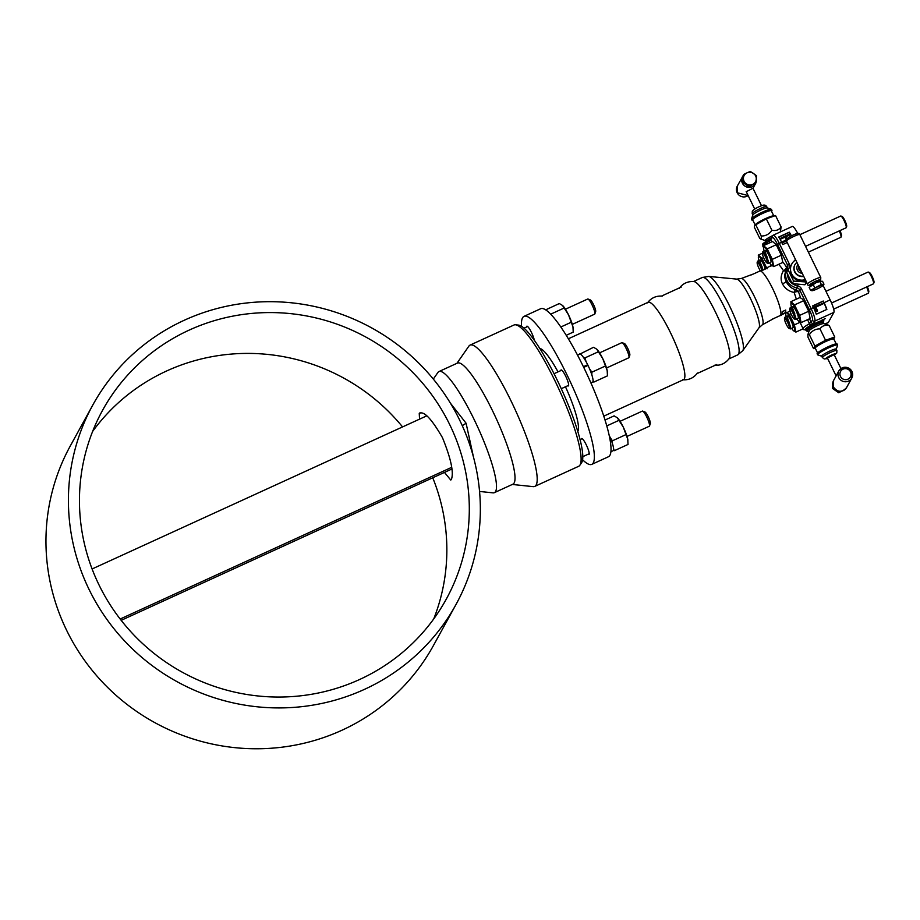 <?xml version="1.0" encoding="UTF-8"?>
<svg xmlns="http://www.w3.org/2000/svg" width="920" height="920" viewBox="0 0 920 920"><rect width="100%" height="100%" fill="white"/><g stroke="black" fill="none" stroke-linecap="round" stroke-linejoin="round"><path stroke-width="1.38" d="M92.828 404.984L70.368 445.82A207.184 201.871 28.8 0 0 103.442 683.169A207.184 201.871 28.8 0 0 341.952 730.238A207.184 201.871 28.8 0 0 433.469 645.472L455.929 604.624A207.184 201.871 28.8 0 0 422.866 367.275A207.184 201.871 28.8 0 0 184.345 320.217A207.184 201.871 28.8 0 0 92.828 404.984A207.184 201.871 28.8 0 0 125.89 642.332A207.184 201.871 28.8 0 0 364.412 689.39A207.184 201.871 28.8 0 0 455.929 604.624M92.609 431.457A196.086 191.061 -151.2 0 1 166.715 370.944A196.086 191.061 -151.2 0 1 402.558 426.914M432.745 477.779A196.086 191.061 -151.2 0 1 433.699 618.999M359.582 679.512A196.086 191.061 -151.2 0 1 133.849 634.961A196.086 191.061 -151.2 0 1 102.557 410.331A196.086 191.061 -151.2 0 1 189.175 330.108A196.086 191.061 -151.2 0 1 414.909 374.647A196.086 191.061 -151.2 0 1 446.2 599.276A196.086 191.061 -151.2 0 1 359.582 679.512M419.554 419.14L419.244 413.482C423.694 410.527 431.434 418.588 442.462 437.667C450.961 458.608 453.94 472.523 451.398 479.412L450.777 480.067L444.463 472.42M419.244 413.482L420.049 412.746M565.466 386.768A45.954 8.372 65.4 0 1 577.875 431.296A45.954 8.372 65.4 0 1 577.783 431.445M539.81 348.45A45.954 8.372 65.4 0 1 558.014 371.875M765.336 268.789L764.692 269.341M780.47 315.296L785.438 313.018A24.564 4.473 -114.6 0 0 785.703 310.051L782.391 311.57A24.564 4.473 65.4 0 1 782.126 314.536L780.608 315.226A24.564 4.473 65.4 0 1 780.459 315.445L771.834 319.389M780.574 315.284L781.494 315.065L780.321 315.606M782.805 261.947A28.267 5.152 65.4 0 1 786.335 266.915A3.703 2.219 -32.5 0 1 783.483 270.698C780.712 275.31 780.39 279.737 782.529 283.992C784.967 288.523 788.819 291.341 794.086 292.445A3.703 1.368 159.6 0 1 798.537 291.939A3.703 3.599 28.8 0 0 795.777 289.869A3.703 1.38 -76.4 0 0 794.086 292.445A24.564 4.473 -114.6 0 1 796.294 299.207M769.959 266.317L772.006 265.661M759.874 270.928L761.231 270.308A24.564 4.473 65.4 0 1 762.323 270.423L765.635 268.904A24.564 4.473 -114.6 0 0 764.543 268.789A24.564 4.473 -114.6 0 0 764.083 269.249L765.175 268.743M809.071 312.064A7.165 1.299 -114.6 0 0 804.908 302.737M781.747 256.036A7.165 1.299 -114.6 0 0 777.549 246.663M788.739 268.617L787.347 268.249L786.22 270.308C784.311 274.114 784.311 277.92 786.244 281.75C788.405 285.855 791.579 288.57 795.777 289.869L796.893 287.833A13.317 12.972 -151.2 0 1 787.347 268.249A3.703 3.599 28.8 0 0 787.462 264.88L777.481 244.409A9.683 1.759 -114.6 0 0 772.225 237.693L769.246 241.155A13.317 1.759 154 0 0 762.806 246.077L763.519 247.526M778.55 264.397A24.564 4.473 -114.6 0 1 783.483 270.698A3.703 1.897 -149.6 0 0 786.186 270.365M820.364 279.829L820.893 280.911M823.089 285.43L830.15 299.897A11.454 2.081 65.4 0 1 833.888 312.363L828.356 322.437A11.454 2.081 65.4 0 1 828.138 322.644L825.102 324.035M824.067 302.691L823.262 301.024L812.67 305.877L813.487 307.533A11.454 2.081 65.4 0 1 816.27 314.26L826.861 309.419A11.454 2.081 65.4 0 0 824.067 302.691L830.15 299.897M791.442 235.865A11.454 2.081 -114.6 0 0 789.291 232.173L778.711 237.015A11.454 2.081 65.4 0 1 781.632 242.236L782.77 244.559L787.221 242.523M789.67 267.283A5.474 5.336 28.8 0 0 789.245 263.798L779.251 243.328A11.454 2.081 -114.6 0 0 773.248 235.175L792.304 226.446A11.454 2.081 65.4 0 1 797.755 233.496M823.687 320.815A9.476 1.254 154 0 0 823.745 320.723A9.476 1.254 154 0 0 816.304 322.736A9.476 1.254 154 0 0 806.817 328.474A9.476 1.254 154 0 0 806.771 328.566A9.476 1.254 154 0 0 807.116 328.9M825.251 318.619L821.951 320.125L825.251 318.619M812.739 306.003L823.147 301.231L823.952 302.887A10.419 1.897 65.4 0 1 826.654 309.511M814.717 306.705L814.786 307.084A10.419 1.897 65.4 0 1 816.684 311.443L817.477 311.086A10.419 1.897 -114.6 0 0 817.454 311.006M815.902 307.13L822.94 303.91A10.419 1.897 -114.6 0 0 822.905 303.841M808.047 327.313A8.315 1.092 154 0 0 809.163 327.06M820.985 321.298A8.315 1.092 154 0 0 821.882 320.574M822.204 320.183A8.315 1.092 154 0 0 822.216 320.171L823.745 320.723M785.852 236.785L789.314 235.198A10.419 1.897 -114.6 0 0 789.268 235.129A13.88 2.53 65.4 0 1 789.279 235.129M778.803 237.164L789.153 232.427A10.419 1.897 65.4 0 1 791.269 235.945M782.954 241.569L782.851 241.615A10.419 1.897 65.4 0 1 782.943 241.799L783.242 242.408L786.45 240.936M781.068 238.061L780.953 238.107A10.419 1.897 65.4 0 1 781.379 238.832L784.944 237.199A10.419 1.897 65.4 0 1 786.358 239.844M786.404 239.683A11.005 2.001 -114.6 0 0 785.013 237.072L781.448 238.705A11.005 2.001 -114.6 0 0 781.022 237.981L788.957 234.347A11.005 2.001 65.4 0 1 789.383 235.071L785.806 236.704A11.005 2.001 65.4 0 1 786.922 238.774M786.428 240.856L783.299 242.293L783 241.672A11.005 2.001 -114.6 0 0 782.92 241.5L786.347 239.924M814.683 306.636L822.79 303.335A11.005 2.001 65.4 0 1 823.009 303.796L815.867 307.061A11.005 2.001 65.4 0 1 817.558 310.948L816.764 311.316A11.005 2.001 -114.6 0 0 814.856 306.969L814.683 306.636M785.634 312.49L784.771 312.915M785.484 310.155A23.977 4.37 65.4 0 1 785.174 312.49L785.68 312.259M697.406 373.048C693.726 377.971 688.815 380.224 682.674 379.787A42.55 7.751 -114.6 0 0 684.307 378.89A42.55 7.751 -114.6 0 0 670.692 333.109A42.55 7.751 -114.6 0 0 647.473 302.853C651.153 297.93 656.063 295.676 662.205 296.113M679.224 288.328C682.916 283.394 687.827 281.152 693.967 281.577A42.55 7.751 65.4 0 1 717.623 316.641A42.55 7.751 65.4 0 1 729.295 358.305A42.55 7.751 65.4 0 1 729.169 358.512C725.477 363.446 720.567 365.688 714.426 365.263M751.467 274.873L760.092 270.928A24.564 4.473 65.4 0 1 773.743 290.915A24.564 4.473 65.4 0 1 780.608 315.226M451.662 467.348L120.163 619.022M426.799 415.828L92.092 568.974M451.858 469.027L121.187 620.333M512.313 484.46L533.151 486.634A77.694 14.156 -114.6 0 0 534.716 486.416A77.694 14.156 -114.6 0 0 510.807 400.441A77.694 14.156 65.4 0 0 470.051 345.115A77.694 14.156 65.4 0 0 468.866 346.15L456.895 363.342M470.051 345.115L513.981 325.013A77.694 14.156 65.4 0 1 515.545 324.783A77.694 14.156 65.4 0 1 554.737 380.351A77.694 14.156 65.4 0 1 579.83 465.278A77.694 14.156 65.4 0 1 578.634 466.313L534.716 486.416M515.545 324.783L518.535 325.105A76.153 13.88 65.4 0 1 556.945 379.558A76.153 13.88 65.4 0 1 581.555 462.806L579.83 465.278M438.943 371.553L457.481 363.066A66.596 12.133 65.4 0 1 492.407 410.504A66.596 12.133 -114.6 0 1 512.9 484.184L494.362 492.671A66.596 12.133 -114.6 0 0 473.88 418.979A66.596 12.133 65.4 0 0 438.943 371.553A66.596 12.133 65.4 0 0 437.931 372.439L433.308 379.074M479.55 491.452L493.028 492.855A66.596 12.133 -114.6 0 0 494.362 492.671M450.386 403.144L466.095 423.234L473.455 457.01M620.068 421.303L642.379 411.091A8.326 1.518 65.4 0 1 642.689 411.113L645.023 412.022A6.486 1.184 65.4 0 1 648.186 416.633A6.486 1.184 65.4 0 1 650.325 423.625L649.497 425.983A8.326 1.518 65.4 0 1 649.301 426.236L627.026 436.425M642.689 411.113A8.326 1.518 65.4 0 1 646.737 417.024A8.326 1.518 65.4 0 1 649.497 425.983M599.587 352.854L621.862 342.666A8.326 1.518 65.4 0 1 622.173 342.677L624.507 343.585A6.486 1.184 65.4 0 1 627.67 348.197A6.486 1.184 65.4 0 1 629.82 355.189L628.981 357.558A8.326 1.518 65.4 0 1 628.785 357.799L606.51 367.988M622.173 342.677A8.326 1.518 65.4 0 1 626.221 348.588A8.326 1.518 65.4 0 1 628.981 357.558M565.432 309.212L587.707 299.023A8.326 1.518 65.4 0 1 588.029 299.034L590.364 299.954A6.486 1.184 65.4 0 1 593.515 304.566A6.486 1.184 65.4 0 1 595.665 311.546L594.837 313.916A8.326 1.518 65.4 0 1 594.642 314.157L572.32 324.369M588.029 299.034A8.326 1.518 65.4 0 1 592.077 304.957A8.326 1.518 65.4 0 1 594.837 313.916M521.536 326.301A81.397 14.835 65.4 0 1 522.537 317.837A81.397 14.835 65.4 0 1 524.043 316.342A81.397 14.835 65.4 0 1 569.089 379.224A81.397 14.835 65.4 0 1 593.273 462.875A81.397 14.835 65.4 0 1 591.767 464.37A81.397 14.835 65.4 0 1 582.601 459.758M588.167 454.204A8.786 1.598 -114.6 0 0 589.122 454.353A8.786 1.598 -114.6 0 0 586.247 444.797A8.786 1.598 -114.6 0 0 581.474 438.69A8.786 1.598 -114.6 0 0 581.382 439.001M534.324 340.262A8.786 1.598 -114.6 0 0 530.495 330.591A8.786 1.598 -114.6 0 0 526.688 326.358A8.786 1.598 -114.6 0 0 526.573 327.002M567.755 385.733A8.786 1.598 -114.6 0 0 565.685 376.199A8.786 1.598 -114.6 0 0 560.809 370.599M524.043 316.342L540.707 308.717A81.397 14.835 65.4 0 1 585.752 371.599A81.397 14.835 65.4 0 1 609.948 455.25A81.397 14.835 65.4 0 1 608.442 456.745L591.767 464.37M609.144 435.229A15.387 2.806 65.4 0 1 613.134 450.708L610.903 451.731M587.087 365.838L587.684 364.757L583.406 366.712M583.728 367.367L588.006 365.424A15.387 2.806 65.4 0 1 592.572 382.122L590.904 382.881M577.553 355.143L579.772 354.131A15.387 2.806 65.4 0 1 587.684 364.757M627.911 440.209A13.88 2.53 -114.6 0 0 627.911 440.174A13.88 2.53 -114.6 0 0 627.739 439.185A13.88 2.53 -114.6 0 0 623.265 427.098A13.88 2.53 -114.6 0 0 617.964 418.439A13.88 2.53 -114.6 0 0 617.918 418.381M613.49 450.271L614.399 450.673L628.038 444.44L627.739 439.185L623.265 427.098L617.297 417.76L614.1 415.874L605.015 420.037M627.911 440.174L627.739 439.185M617.964 418.439L617.297 417.76M612.398 443.486L612.421 440.806L626.06 434.562M612.421 440.806L610.063 437.299M606.774 425.914L619.091 420.279M614.399 450.673L613.617 449.041M607.349 371.611A13.88 2.53 -114.6 0 0 607.349 371.577A13.88 2.53 -114.6 0 0 607.177 370.587A13.88 2.53 -114.6 0 0 602.703 358.512A13.88 2.53 -114.6 0 0 597.402 349.841A13.88 2.53 -114.6 0 0 597.356 349.784M592.928 381.673L593.837 382.087L607.476 375.843L607.177 370.587L602.703 358.512L596.735 349.163L593.538 347.288L579.876 354.096M607.349 371.577L607.177 370.587M597.402 349.841L596.735 349.163M591.836 374.888L591.859 372.209L605.498 365.964M591.859 372.209L589.501 368.702M587.431 364.872A13.88 2.53 -114.6 0 1 587.673 365.389A13.88 2.53 -114.6 0 1 587.753 365.539L587.512 365.056M586.155 361.836L584.89 357.926L598.529 351.693M593.837 382.087L593.055 380.443M584.89 357.926L583.257 357.132M580.175 354.096L579.91 353.522M573.125 327.876A13.88 2.53 -114.6 0 0 573.114 327.83A13.88 2.53 -114.6 0 0 572.953 326.841A13.88 2.53 -114.6 0 0 568.479 314.766A13.88 2.53 -114.6 0 0 563.178 306.107A13.88 2.53 -114.6 0 0 563.12 306.049M566.248 335.305L573.24 332.108L572.953 326.841L568.479 314.766L562.499 305.428L559.314 303.542L545.675 309.844M573.114 327.83L572.953 326.841M563.178 306.107L562.499 305.428M560.832 327.002L571.262 322.23M550.7 314.168L564.293 307.947M821.824 356.258A8.061 1.069 -26 0 1 821.698 356.166A8.061 1.069 -26 0 1 821.744 355.925A8.061 1.069 -26 0 1 829.15 351.348A8.061 1.069 -26 0 1 836.199 349.094L836.878 350.485A8.061 1.069 154 0 0 829.828 352.74A8.061 1.069 154 0 0 822.422 357.316A8.061 1.069 154 0 0 822.376 357.558L824.262 358.995L827.586 358.432M837.556 345.379A11.098 1.46 154 0 0 837.602 345.276A11.098 1.46 154 0 0 837.602 345.058A11.098 1.46 154 0 0 827.919 348.162A11.098 1.46 154 0 0 817.707 354.464A11.098 1.46 154 0 0 817.661 354.786A11.098 1.46 154 0 0 817.834 354.924L821.732 356.224M817.661 354.786L817.144 353.74A11.098 1.46 -26 0 1 817.19 353.406A11.098 1.46 -26 0 1 827.402 347.104A11.098 1.46 -26 0 1 837.096 343.999L837.602 345.058M817.581 352.935L815.235 348.139A10.361 1.368 -26 0 1 815.281 347.829A10.361 1.368 -26 0 1 824.803 341.952A10.361 1.368 -26 0 1 833.853 339.054L836.199 343.85M833.382 339.526L834.773 336.996L825.55 340.273L814.924 346.081L813.533 348.599L815.35 348.369M827.425 357.972L834.095 354.717M823.894 323.69A8.142 1.069 154 0 0 823.768 323.587A8.142 1.069 154 0 0 816.293 326.197A8.142 1.069 154 0 0 809.301 330.579A8.142 1.069 154 0 0 809.266 330.659L807.886 334.558L807.99 337.226L813.533 348.599M807.932 334.431L809.381 334.696L814.924 346.081M809.381 334.696C811.946 330.763 815.488 328.831 819.996 328.888L825.55 340.273M819.996 328.888C822.1 325.806 825.182 324.714 829.231 325.611L834.773 336.996M829.231 325.611L827.781 325.346M808.749 329.601A8.142 1.069 -26 0 1 808.611 329.498A8.142 1.069 -26 0 1 808.657 329.268A8.142 1.069 -26 0 1 816.144 324.645A8.142 1.069 -26 0 1 823.25 322.368L823.86 323.622M808.645 329.567L807.277 329.107A9.246 1.219 -26 0 1 807.185 328.728A9.246 1.219 -26 0 1 816.235 323.219A9.246 1.219 -26 0 1 823.756 321.068A9.246 1.219 -26 0 1 823.722 321.16M809.266 330.659A8.142 1.069 154 0 0 809.244 330.728L808.611 329.498M833.566 380.523L833.094 381.604M833.117 386.262L832.6 388.516L838.764 392.759L845.284 389.263M832.807 384.974L832.6 388.516M832.956 387.86L834.785 388.999M837.292 390.712L839.12 392.115L838.764 392.759M839.12 392.115L840.788 391.287M839.5 391.92A6.486 6.313 -151.2 0 1 838.856 391.897M833.394 388.125A6.486 6.313 -151.2 0 1 833.025 387.147M767.383 208A8.061 1.069 154 0 0 767.257 207.908A8.061 1.069 154 0 0 759.851 210.484A8.061 1.069 154 0 0 752.928 214.831A8.061 1.069 154 0 0 752.894 214.912A8.061 1.069 154 0 0 752.87 214.981L752.203 213.681A8.061 1.069 -26 0 1 752.249 213.44A8.061 1.069 -26 0 1 759.667 208.863A8.061 1.069 -26 0 1 766.705 206.609L767.349 207.931M751.996 220.156L751.479 219.109A11.098 1.46 -26 0 1 751.479 218.891A11.098 1.46 -26 0 1 751.525 218.776A11.098 1.46 -26 0 1 761.07 212.796A11.098 1.46 -26 0 1 771.259 209.242A11.098 1.46 -26 0 1 771.431 209.369L771.949 210.427A11.098 1.46 154 0 0 762.255 213.532A11.098 1.46 154 0 0 752.043 219.834A11.098 1.46 154 0 0 751.996 220.156A11.098 1.46 154 0 0 752.894 220.305M771.512 211.22A11.098 1.46 154 0 0 771.891 210.749A11.098 1.46 154 0 0 771.949 210.427M755.113 224.871L752.652 219.834A10.361 1.368 -26 0 1 752.709 219.535A10.361 1.368 -26 0 1 762.231 213.647A10.361 1.368 -26 0 1 771.282 210.749L773.743 215.797M780.39 231.897L781.103 226.941C778.987 230.023 775.916 231.115 771.869 230.218C769.293 234.151 765.762 236.083 761.254 236.026L761.3 238.809L759.862 238.544L754.308 227.171L754.733 225.354L766.314 218.833L775.548 215.556L772.984 215.889A10.361 1.368 154 0 0 763.945 219.339A10.361 1.368 154 0 0 755.654 224.342L754.998 224.998M754.733 225.354L755.699 224.641L761.254 236.026M746.327 191.682L752.962 188.22L761.507 205.735M771.869 230.218L766.314 218.833M761.3 238.809L759.862 238.544M781.103 226.941L775.548 215.556M768.522 239.809A8.142 1.069 -26 0 1 767.487 240.177M765.325 240.568A8.142 1.069 -26 0 1 765.198 240.476A8.142 1.069 -26 0 1 765.233 240.235A8.142 1.069 -26 0 1 772.524 235.704M771.202 238.004A8.142 1.069 154 0 0 766.038 241.327M755.952 182.953L748.903 186.668L749.259 186.012L743.095 181.769L743.624 174.466L747.04 172.822L750.317 171.407L756.481 175.651L755.952 182.953L749.259 186.012M748.903 186.668L742.739 182.424L743.095 181.769M742.739 182.424L743.624 174.466M756.274 179.193A6.486 6.313 28.8 0 0 747.04 172.822A6.486 6.313 28.8 0 0 746.246 183.781A6.486 6.313 28.8 0 0 756.274 179.193L755.987 182.562A7.394 7.21 28.8 0 0 756.274 179.227M803.746 276.402A8.061 7.854 -151.2 0 1 794.937 264.627M795.708 259.923A11.098 10.81 28.8 0 0 805.299 279.588M805.38 279.749A11.098 10.81 -151.2 0 1 791.809 264.029M805.425 279.841A10.361 10.097 -151.2 0 1 790.533 270.698M791.442 264.718L788.014 269.663L793.592 281.083L806.472 281.991M795.466 259.44L793.707 261.476M801.297 271.377A3.772 3.68 -151.2 0 1 798.882 266.42M806.644 282.336L804.908 284.774L792.2 283.601L793.592 281.083M804.908 284.774L806.299 282.256M792.2 283.601L786.634 272.182L788.014 269.663M809.864 284.683A5.623 0.747 154 0 0 814.292 283.498A5.623 0.747 154 0 0 819.927 280.082A5.623 0.747 154 0 0 815.511 281.279A5.623 0.747 154 0 0 809.864 284.683M814.637 287.523L813.211 284.602L809.163 287.408L810.589 290.34L821.33 284.464L823.975 284.211L823.285 285.2A6.486 0.851 154 0 0 822.905 284.855A6.486 0.851 154 0 0 818.236 286.511A6.486 0.851 154 0 0 812.866 289.443A6.486 0.851 154 0 0 811.739 290.444A6.486 0.851 154 0 0 811.946 290.731A6.486 0.851 154 0 0 812.164 290.72L810.589 290.34M813.211 284.602L816.304 282.555L819.904 281.543L821.33 284.464M819.904 281.543L822.549 281.29L823.975 284.211M812.164 290.72A6.486 0.851 154 0 0 816.833 289.064A6.486 0.851 154 0 0 822.204 286.131A6.486 0.851 154 0 0 823.285 285.2M791.476 307.096A10.177 1.851 65.4 0 1 791.085 305.543A10.177 1.851 65.4 0 1 790.97 304.819A10.177 1.851 65.4 0 1 792.189 303.531A10.177 1.851 65.4 0 1 796.582 310.385A10.177 1.851 65.4 0 1 799.859 319.24A10.177 1.851 65.4 0 1 798.755 321.252A10.177 1.851 65.4 0 1 798.261 320.758A10.177 1.851 65.4 0 1 796.869 318.872M797.996 318.297A6.474 1.184 -114.6 0 0 796.179 311.121A6.474 1.184 -114.6 0 0 792.66 306.624A6.474 1.184 -114.6 0 0 794.776 313.674M791.085 305.543L790.878 301.679L794.535 304.911L799.641 315.387L801.09 322.632L798.295 320.792M790.878 301.679L799.905 297.551L802.251 298.931L803.562 300.782L794.535 304.911M803.562 300.782L808.68 311.259L799.641 315.387M808.68 311.259L810.129 318.504L801.09 322.632M769.522 262.832A10.177 1.851 -114.6 0 0 770.925 264.707A10.177 1.851 -114.6 0 0 771.42 265.202A10.177 1.851 -114.6 0 0 772.524 263.2A10.177 1.851 -114.6 0 0 769.235 254.334A10.177 1.851 -114.6 0 0 764.853 247.492A10.177 1.851 -114.6 0 0 763.634 248.768A10.177 1.851 -114.6 0 0 763.749 249.492A10.177 1.851 -114.6 0 0 764.14 251.056M770.661 262.246A6.474 1.184 -114.6 0 0 768.832 255.07A6.474 1.184 -114.6 0 0 765.325 250.573A6.474 1.184 -114.6 0 0 767.429 257.623M770.96 264.753L773.755 266.582L772.306 259.336L767.199 248.871L776.227 244.731L781.333 255.208L782.782 262.453L773.755 266.582M767.199 248.871L763.543 245.64L772.57 241.5L776.227 244.731M763.543 245.64L763.749 249.492M772.306 259.336L781.333 255.208M791.648 328.348A10.177 1.851 -114.6 0 0 793.04 330.222A10.177 1.851 -114.6 0 0 793.534 330.717A10.177 1.851 -114.6 0 0 794.638 328.716A10.177 1.851 -114.6 0 0 791.361 319.861A10.177 1.851 -114.6 0 0 786.968 313.007A10.177 1.851 -114.6 0 0 786.611 312.731M785.726 313.134A10.177 1.851 -114.6 0 0 785.749 314.284A10.177 1.851 -114.6 0 0 785.864 315.008A10.177 1.851 -114.6 0 0 786.255 316.572M792.775 327.761A6.474 1.184 -114.6 0 0 790.958 320.585A6.474 1.184 -114.6 0 0 787.439 316.089A6.474 1.184 -114.6 0 0 789.556 323.138M793.04 330.222L795.869 332.108L794.42 324.863L789.314 314.387L790.935 313.639M795.869 332.108L803.148 328.773M785.645 313.168L785.749 314.284M789.314 314.387L786.657 312.708M794.42 324.863L799.997 322.31M765.911 268.168A10.177 1.851 -114.6 0 0 764.025 263.821A10.177 1.851 -114.6 0 0 759.644 256.967A10.177 1.851 -114.6 0 0 758.413 258.255A10.177 1.851 -114.6 0 0 758.54 258.968A10.177 1.851 -114.6 0 0 758.931 260.532M765.244 268.467A6.474 1.184 -114.6 0 0 763.623 264.546A6.474 1.184 -114.6 0 0 760.104 260.061A6.474 1.184 -114.6 0 0 762.22 267.099M767.096 268.824L761.978 258.347L763.611 257.6M761.978 258.347L758.321 255.116L762.335 253.276M758.321 255.116L758.54 258.968M789.751 308.959A5.554 1.012 -114.6 0 0 789.728 309.016A5.554 1.012 -114.6 0 0 791.246 314.329A5.554 1.012 -114.6 0 0 794.27 318.952A5.554 1.012 -114.6 0 0 794.581 318.86A5.554 1.012 -114.6 0 0 792.764 312.811A5.554 1.012 -114.6 0 0 789.751 308.959M794.27 318.952L795.432 319.412A6.474 1.184 -114.6 0 0 795.685 319.412A6.474 1.184 -114.6 0 0 795.8 319.297A6.474 1.184 -114.6 0 0 793.88 312.65A6.474 1.184 -114.6 0 0 790.291 307.648A6.474 1.184 -114.6 0 0 790.176 307.763A6.474 1.184 -114.6 0 0 790.142 307.832A6.474 1.184 -114.6 0 0 790.119 307.924M867.928 272.182A6.474 1.184 65.4 0 1 868.043 272.067A6.474 1.184 65.4 0 1 868.284 272.078A6.474 1.184 65.4 0 1 871.815 277.46A6.474 1.184 65.4 0 1 873.586 283.647A6.474 1.184 65.4 0 1 873.551 283.728A6.474 1.184 65.4 0 1 873.436 283.843A6.474 1.184 65.4 0 1 873.264 283.854M868.284 272.078L869.457 272.538A5.554 1.012 65.4 0 1 872.482 277.161A5.554 1.012 65.4 0 1 874 282.463A5.554 1.012 65.4 0 1 873.977 282.532M762.415 252.908A5.554 1.012 -114.6 0 0 762.381 252.977A5.554 1.012 -114.6 0 0 763.91 258.279A5.554 1.012 -114.6 0 0 766.923 262.901A5.554 1.012 -114.6 0 0 767.245 262.809A5.554 1.012 -114.6 0 0 765.428 256.76A5.554 1.012 -114.6 0 0 762.415 252.908M766.923 262.901L768.096 263.361A6.474 1.184 -114.6 0 0 768.338 263.373A6.474 1.184 -114.6 0 0 768.464 263.258A6.474 1.184 -114.6 0 0 766.532 256.599A6.474 1.184 -114.6 0 0 762.956 251.597A6.474 1.184 -114.6 0 0 762.829 251.712A6.474 1.184 -114.6 0 0 762.806 251.792A6.474 1.184 -114.6 0 0 762.772 251.873M840.581 216.142A6.474 1.184 65.4 0 1 840.707 216.016A6.474 1.184 65.4 0 1 840.949 216.027A6.474 1.184 65.4 0 1 844.468 221.421A6.474 1.184 65.4 0 1 846.239 227.608A6.474 1.184 65.4 0 1 846.216 227.677A6.474 1.184 65.4 0 1 846.089 227.792A6.474 1.184 65.4 0 1 845.928 227.803M840.949 216.027L842.122 216.487A5.554 1.012 65.4 0 1 845.135 221.111A5.554 1.012 65.4 0 1 846.664 226.423A5.554 1.012 65.4 0 1 846.63 226.481M761.806 270.25A5.554 1.012 -114.6 0 0 759.299 264.523A5.554 1.012 -114.6 0 0 757.194 262.384A5.554 1.012 -114.6 0 0 757.171 262.453A5.554 1.012 -114.6 0 0 760.288 270.744M762.921 270.147A6.474 1.184 -114.6 0 0 760.207 263.913A6.474 1.184 -114.6 0 0 757.746 261.073A6.474 1.184 -114.6 0 0 757.62 261.2A6.474 1.184 -114.6 0 0 757.585 261.268A6.474 1.184 -114.6 0 0 757.562 261.361M839.27 230.92A6.474 1.184 65.4 0 1 841.029 237.084A6.474 1.184 65.4 0 1 840.995 237.153A6.474 1.184 65.4 0 1 840.88 237.279A6.474 1.184 65.4 0 1 840.707 237.291M839.937 230.609A5.554 1.012 65.4 0 1 841.443 235.899A5.554 1.012 65.4 0 1 841.42 235.968M784.53 318.423A5.554 1.012 -114.6 0 0 784.507 318.492A5.554 1.012 -114.6 0 0 786.025 323.794A5.554 1.012 -114.6 0 0 789.049 328.417A5.554 1.012 -114.6 0 0 789.36 328.325A5.554 1.012 -114.6 0 0 787.543 322.276A5.554 1.012 -114.6 0 0 784.53 318.423M789.049 328.417L790.211 328.877A6.474 1.184 -114.6 0 0 790.464 328.888A6.474 1.184 -114.6 0 0 790.579 328.773A6.474 1.184 -114.6 0 0 788.658 322.115A6.474 1.184 -114.6 0 0 785.07 317.112A6.474 1.184 -114.6 0 0 784.956 317.228A6.474 1.184 -114.6 0 0 784.921 317.308A6.474 1.184 -114.6 0 0 784.898 317.4M866.606 286.971A6.474 1.184 65.4 0 1 868.365 293.123A6.474 1.184 65.4 0 1 868.331 293.192A6.474 1.184 65.4 0 1 868.216 293.308A6.474 1.184 65.4 0 1 868.043 293.33M867.272 286.661A5.554 1.012 65.4 0 1 868.779 291.939A5.554 1.012 65.4 0 1 868.756 291.996M799.859 322.023L803.068 328.612A13.317 1.759 -26 0 1 809.496 323.69L812.475 320.229A9.683 1.759 -114.6 0 0 809.324 309.695L799.664 289.892L798.537 291.939A28.267 5.152 65.4 0 1 800.538 297.839M807.76 329.268A11.546 1.518 -26 0 1 811.003 325.151A5.474 0.724 154 0 0 813.625 323.288A1.771 1.725 28.8 0 1 811.268 322.425L809.496 318.791M789.245 263.798L786.335 266.915A3.703 3.599 28.8 0 1 786.358 270.031M771.937 241.799L771.006 239.89A1.771 1.725 -151.2 0 1 771.04 238.303L772.248 236.106A1.771 1.725 -151.2 0 0 772.225 237.693M770.81 265.397L770.81 265.397A3.703 3.599 28.8 0 0 771.052 264.856L769.994 266.294M769.994 242.684L769.246 241.155A1.771 0.713 -119.3 0 1 769.108 239.476A1.771 0.713 -119.3 0 1 769.212 239.441A5.474 0.724 -26 0 0 771.052 238.303M811.003 325.151A1.771 0.713 60.7 0 1 809.496 323.69L807.541 319.677M782.529 283.992L786.244 281.75M805.529 329.774A9.683 1.759 -114.6 0 0 806.943 330.291L807.426 329.406M809.324 309.695L811.095 308.614L801.446 288.811L799.664 289.892A3.703 3.599 28.8 0 0 796.893 287.833L797.352 285.763A11.546 11.247 -151.2 0 1 792.304 283.624M813.625 323.288L814.832 321.08A11.454 2.081 -114.6 0 0 811.095 308.614L813.487 307.533M801.446 288.811A5.474 5.336 28.8 0 0 797.352 285.763M792.143 283.498A11.546 11.247 -151.2 0 1 787.577 274.539M777.481 244.409L781.632 242.236M812.475 320.229A1.771 1.725 28.8 0 0 814.832 321.08L833.888 312.363M824.952 323.99L828.356 322.437M814.786 307.084L813.544 307.659M823.952 302.887L822.825 303.404M806.943 330.291A1.771 1.725 28.8 0 0 809.059 331.246M782.943 241.799L781.701 242.362M786.324 240.154L783 241.672M822.79 303.335L814.856 306.969M693.473 281.531L702.362 277.472A42.55 7.751 65.4 0 1 725.903 310.339A42.55 7.751 65.4 0 1 738.553 354.062A42.55 7.751 65.4 0 1 737.771 354.855L728.881 358.915M708.733 276.414A41.089 7.486 65.4 0 1 731.572 310.224A41.089 7.486 65.4 0 1 742.877 350.497A41.089 7.486 65.4 0 1 742.739 350.716L759.034 327.716A26.864 4.899 -114.6 0 0 759.126 327.566A26.864 4.899 -114.6 0 0 751.744 301.231A26.864 4.899 -114.6 0 0 736.805 279.116L708.733 276.414L702.362 277.472M758.931 327.83A26.864 4.899 -114.6 0 0 759.034 327.716L762.346 324.783A25.438 4.635 -114.6 0 0 762.76 324.334A25.438 4.635 -114.6 0 0 755.274 298.356A25.438 4.635 -114.6 0 0 741.186 278.53L736.805 279.116M462.265 425.684L466.095 423.234M834.348 355.085A5.554 0.736 154 0 0 835.682 353.993A5.554 0.736 154 0 0 831.323 355.166A5.554 0.736 154 0 0 825.757 358.535A5.554 0.736 154 0 0 827.563 358.397M833.6 380.454L833.462 387.101C837.706 392.46 842.076 392.622 846.572 387.584A7.394 7.21 -151.2 0 1 833.474 387.044A7.394 7.21 -151.2 0 1 833.6 380.454L838.833 370.944A7.394 7.21 28.8 0 0 845.169 381.754A7.394 7.21 28.8 0 0 851.931 371.484M851.885 371.404A7.394 7.21 28.8 0 0 838.833 370.944C843.318 365.907 847.688 366.068 851.943 371.427L851.793 378.074L846.572 387.584M850.529 371.864A5.623 5.474 28.8 0 0 843.065 369.15A5.623 5.474 28.8 0 0 840.477 376.464A5.623 5.474 28.8 0 0 847.952 379.166A5.623 5.474 28.8 0 0 850.529 371.864M753.399 210.174A5.554 0.736 -26 0 1 758.966 206.804A5.554 0.736 -26 0 1 763.324 205.631M737.288 186.093L737.15 192.728L748.155 195.58A7.394 7.21 -151.2 0 1 737.288 186.093L743.233 175.524A7.394 7.21 28.8 0 0 748.857 187.392A7.394 7.21 28.8 0 0 755.481 183.712A7.394 7.21 28.8 0 0 755.527 183.643L752.985 188.267M796.846 262.246L795.029 264.465A8.061 7.854 28.8 0 0 803.62 276.149M797.95 264.5A5.554 5.405 28.8 0 0 802.228 273.298M807.507 283.832A7.394 0.977 154 0 0 807.472 284.05L786.508 241.063A7.394 0.977 -26 0 1 786.543 240.844A7.394 0.977 -26 0 1 793.35 236.647A7.394 0.977 -26 0 1 799.813 234.577L820.778 277.552A7.394 0.977 154 0 0 814.315 279.634A7.394 0.977 154 0 0 807.507 283.832M787.359 238.533A5.623 0.747 -26 0 1 792.994 235.129A5.623 0.747 -26 0 1 797.421 233.933M785.162 313.386L790.027 311.167M764.543 268.789L770.017 266.282M808.737 329.003C804.781 330.165 802.895 330.038 803.068 328.612M805.391 329.785L807.093 331.28L809.002 331.407M771.155 238.13L769.108 239.476C759.356 245.617 763.818 243.489 762.806 246.077M773.248 235.175L772.248 236.106M784.956 312.834L782.322 314.042M752.617 274.252L741.186 278.53M773.064 318.929L762.346 324.783M737.771 354.855L742.739 350.716M661.56 296.056L681.306 287.029M696.969 373.6L716.772 364.538M580.06 439.61L582.164 438.644M582.797 456.665L589.237 453.721M554.035 373.692L561.764 370.162M561.269 388.7L568.663 385.308M524.009 328.175L527.643 326.508M603.773 416.162L683.525 379.672M568.376 338.778L648.117 302.289M834.371 355.12L836.797 352.958L836.878 350.485M822.376 357.558L821.698 356.166M836.234 349.151L837.602 345.276M827.333 357.914L836.107 375.9M834.118 354.603L840.926 368.575M823.768 323.587L828.437 325.151M823.273 322.425L823.756 321.068M752.203 213.681L752.295 211.197C753.882 209.196 757.194 207.299 762.231 205.482C764.198 204.689 765.681 205.056 766.705 206.609M767.257 207.908L771.259 209.242M752.894 214.912L751.479 218.891M754.722 209.035L746.178 191.532M765.221 240.545L760.644 239.016M765.198 240.476L765.716 241.546M786.508 241.063L786.577 239.269C788.44 236.865 800.112 230.862 799.813 234.577M807.472 284.05C806.736 287.627 817.5 282.589 820.709 279.358L820.778 277.552M789.728 309.016L790.142 307.832M790.291 307.648L792.775 306.509M825.964 291.318L868.043 272.067M795.685 319.412L798.169 318.285M831.565 303.002L873.436 283.843M874 282.463L873.586 283.647M762.381 252.977L762.806 251.792M762.956 251.597L765.44 250.458M799.871 234.703L840.707 216.016M768.338 263.373L770.833 262.234M805.552 246.341L846.089 227.792M846.664 226.423L846.239 227.608M757.171 262.453L757.585 261.268M757.746 261.073L760.231 259.934M808.381 252.149L840.88 237.279M841.443 235.899L841.029 237.084M784.507 318.492L784.921 317.308M785.07 317.112L787.554 315.974M790.464 328.888L792.948 327.75M833.681 309.12L868.216 293.308M868.779 291.939L868.365 293.123"/></g></svg>

